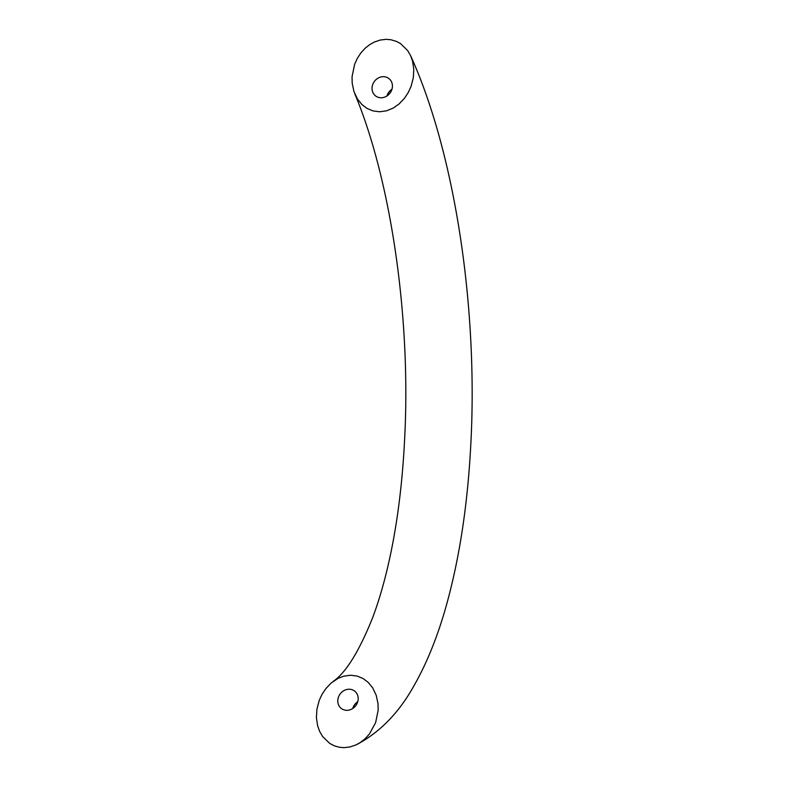 <?xml version="1.0" encoding="UTF-8"?>
<svg xmlns="http://www.w3.org/2000/svg" width="787" height="787" viewBox="0 0 787 787"><rect width="100%" height="100%" fill="white"/><g stroke="black" fill="none" stroke-linecap="round" stroke-linejoin="round"><path stroke-width="1.18" d="M378.163 710.248L375.615 722.653L369.428 733.976L365.089 738.757L360.377 742.466L355.97 744.925L350.107 746.932L344.106 747.65L339.374 747.266L334.327 745.83L329.733 743.43L322.562 736.465L319.62 731.359L317.623 725.742L316.423 717.675L316.925 709.166L319.197 700.519L322.021 694.37L325.788 688.674L331.248 682.939L338.184 678.305L343.693 676.19L350.51 675.226L357.17 676.072L363.22 678.61L368.247 682.418L372.743 687.956L376.265 695.442L378.026 703.765L378.163 710.248M352.055 76.752L354.612 64.318L357.268 58.435L360.83 52.975L365.188 48.184L369.9 44.495L374.287 42.055L380.141 40.058L386.112 39.35L390.834 39.734L396.382 41.377L400.445 43.541L407.627 50.506L410.588 55.611L412.595 61.248L413.795 69.325L413.303 77.824L411.03 86.462L408.217 92.6L404.459 98.296L399.009 104.022L393.116 108.124L386.545 110.81L379.718 111.774L373.038 110.928L366.978 108.38L361.951 104.563L357.465 99.034L353.953 91.548L352.192 83.245L352.055 76.752M392.418 86.688A10.949 9.759 -53.4 0 0 388.758 78.434A10.949 9.759 -53.4 0 0 378.173 78.07A10.949 9.759 -53.4 0 0 372.054 87.77A10.949 9.759 -53.4 0 0 375.704 96.024A10.949 9.759 -53.4 0 0 386.289 96.378A10.949 9.759 -53.4 0 0 392.418 86.688M358.164 699.23A10.949 9.759 -53.4 0 0 354.514 690.976A10.949 9.759 -53.4 0 0 343.929 690.622A10.949 9.759 -53.4 0 0 337.8 700.312A10.949 9.759 -53.4 0 0 341.46 708.566A10.949 9.759 -53.4 0 0 352.045 708.93A10.949 9.759 -53.4 0 0 358.164 699.23M352.704 708.536A10.949 9.759 126.6 0 1 357.731 701.748M352.822 708.457A10.851 9.67 126.6 0 1 357.692 701.886M386.948 95.984A10.949 9.759 126.6 0 1 391.985 89.206M387.066 95.916A10.851 9.67 126.6 0 1 391.946 89.334M356.806 744.522C379.944 732.254 398.989 712.697 413.923 685.841C427.144 662.733 438.152 635.207 446.947 603.265C459.421 557.796 467.281 506.543 470.528 449.505C478.742 311.209 455.437 154.655 410.735 55.936M354.819 93.879C390.293 178.442 410.637 314.328 404.852 434.434C402.6 484.398 396.727 529.297 387.224 569.149C382.915 587.122 378.035 603.344 372.585 617.815C359.01 651.597 345.837 672.826 333.049 681.503"/></g></svg>
